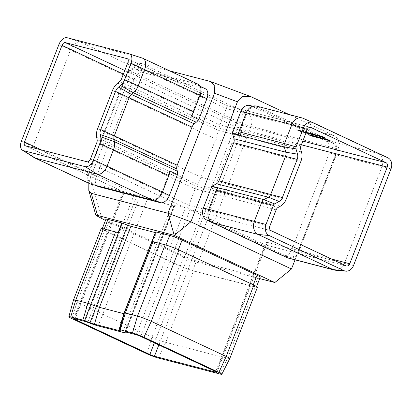<?xml version="1.0" encoding="UTF-8"?>
<svg xmlns="http://www.w3.org/2000/svg" width="412" height="412" viewBox="0 0 412 412"><rect width="100%" height="100%" fill="white"/><g stroke="black" fill="none" stroke-linecap="round" stroke-linejoin="round"><path stroke-width="0.31" stroke-dasharray="2.06 1.54" d="M302.192 131.881L299.514 130.686L301.378 131.171L302.192 131.881L302.315 131.557L303.587 132.031L303.459 132.355L303.701 131.897L303.788 132.51L303.917 132.185L302.099 131.505L301.97 131.83M305.987 132.896L303.505 131.866L304.952 132.793L302.784 131.531L305.998 132.86M306.065 132.69L305.333 132.427L306.09 132.623M299.23 130.614L301.26 131.835L296.63 129.935L299.612 130.934L298.963 130.542L299.359 130.29L301.383 131.51L301.26 131.835M331.464 259.004L266.652 242.189L266.631 244.244L265.313 244.919L190.009 209.636L187.996 207.694L185.426 207.916L174.966 205.207A4.429 0.397 -158.8 0 0 174.024 205.099A4.429 0.397 -158.8 0 0 174.044 205.161L174.307 205.547A12.226 1.097 21.2 0 1 174.353 205.722A12.226 1.097 21.2 0 1 171.758 205.428L147.393 199.104A12.226 1.097 21.2 0 1 139.689 196.565L136.918 195.53A4.429 0.397 -158.8 0 0 134.127 194.608L123.461 191.822L123.188 191.142L125.366 189.293L41.555 149.978M124.378 312.904A4.429 0.397 -158.8 0 0 124.393 312.966L124.918 313.728A5.238 0.469 21.2 0 1 124.939 313.795A5.238 0.469 21.2 0 1 124.939 313.8A5.238 0.469 21.2 0 1 124.141 313.753M118.043 232.739L104.169 229.139A9.43 0.845 -158.8 0 0 102.166 228.912A9.43 0.845 -158.8 0 0 105.364 230.869L180.307 266.023A9.43 0.845 -158.8 0 0 192.692 270.663L254.446 286.685A9.43 0.845 -158.8 0 0 256.449 286.912A9.43 0.845 -158.8 0 0 253.251 284.95L178.308 249.796A9.43 0.845 -158.8 0 0 165.928 245.161L152.069 241.525M155.515 232.641A5.238 0.469 -158.8 0 0 156.39 232.708A5.238 0.469 -158.8 0 0 156.375 232.636L155.844 231.874A4.429 0.397 21.2 0 1 155.829 231.832M73.511 299.9A10.48 0.937 -158.8 0 0 77.065 302.068L152.007 337.222A10.48 0.937 -158.8 0 0 165.768 342.377L227.522 358.399A10.48 0.937 -158.8 0 0 229.747 358.656M101.192 228.531A10.48 0.937 -158.8 0 0 104.741 230.71L179.683 265.864A10.48 0.937 -158.8 0 0 193.444 271.014L255.203 287.04A10.48 0.937 -158.8 0 0 257.428 287.288M34.294 157.678A10.48 6.355 115.1 0 1 32.955 146.811L70.447 50.151A10.48 6.355 115.1 0 1 80.438 42.034L142.192 58.056A10.48 6.355 115.1 0 1 142.418 58.123M58.906 44.522L125.773 76.107A10.48 6.355 115.1 0 1 135.764 67.985L197.518 84.012A10.48 6.355 115.1 0 1 198.193 84.254M125.773 76.107L88.281 172.767A10.48 6.355 115.1 0 0 90.048 183.865M98.035 186.456A9.43 5.716 115.1 0 1 96.444 176.465L133.936 79.804A9.43 5.716 115.1 0 1 142.928 72.502L204.687 88.523A9.43 5.716 115.1 0 1 205.294 88.74M169.651 70.864L141.599 63.587A10.48 6.355 -64.9 0 0 131.608 71.703L90.393 177.958L88.832 183.299M249.986 105.498A9.43 7.452 -75.5 0 1 251.016 105.869L325.959 141.022A9.43 7.452 -75.5 0 1 329.353 152.965L291.861 249.626A9.43 7.452 -75.5 0 1 282.699 255.569M295.028 259.848L338.031 148.984A10.48 8.281 104.5 0 0 334.256 135.713L289.245 114.598M254.446 286.685L258.221 276.952A9.43 0.845 -158.8 0 0 260.224 277.178M258.221 276.952L196.467 260.93A9.43 0.845 -158.8 0 1 184.082 256.295L109.139 221.141A9.43 0.845 -158.8 0 1 105.941 219.184M105.446 220.451L184.391 257.479A10.48 0.937 -158.8 0 0 198.151 262.635L250.99 126.402L338.031 148.984M259.673 278.594L198.151 262.635M353.527 265.519L344.422 263.417A10.48 8.281 -75.5 0 1 335.301 270.205M312.935 122.647L303.201 118.337L378.144 153.491A10.48 8.281 -75.5 0 1 381.914 166.757L344.422 263.417L298.829 251.588A10.48 8.281 -75.5 0 1 288.652 258.195M298.829 251.588L336.321 154.933A10.48 8.281 -75.5 0 0 332.551 141.661L257.608 106.507A10.48 8.281 -75.5 0 0 256.47 106.095M154.392 342.83L237.801 127.787L241.077 126.484L242.39 129.507L158.836 344.911M241.077 126.484L241.133 125.083L124.785 70.504M310.267 127.308L227.867 105.894L310.663 127.375M127.535 58.849L227.944 105.951C227.599 105.771 227.033 106.636 226.245 108.552L219.895 124.924L215.78 139.096L200.989 177.232L195.103 188.845L187.996 207.694M238.625 134.765L247.046 113.053A9.43 7.452 -75.5 0 1 256.202 107.11A9.43 7.452 -75.5 0 1 257.232 107.48L332.175 142.634A9.43 7.452 -75.5 0 1 335.569 154.577L298.077 251.238A9.43 7.452 -75.5 0 1 288.915 257.181A9.43 7.452 -75.5 0 1 287.89 256.81L212.947 221.656A9.43 7.452 -75.5 0 1 209.553 209.713L217.974 188.001M169.919 171.047L161.849 191.853A9.43 5.716 115.1 0 1 152.857 199.161L91.098 183.134A9.43 5.716 115.1 0 1 90.491 182.918A9.43 5.716 115.1 0 1 88.899 172.927L126.391 76.266A9.43 5.716 115.1 0 1 135.388 68.959L197.142 84.985A9.43 5.716 115.1 0 1 197.75 85.202A9.43 5.716 115.1 0 1 199.341 95.193L191.271 115.999M326.433 139.004L329.76 140.564L326.433 139.004L326.309 139.328M329.76 140.564L329.636 140.889M328.426 140.214L328.323 140.477M328.086 140.054L327.957 140.379M329.173 140.338L329.064 140.621M328.148 139.859L328.04 140.137M327.061 139.575L326.958 139.833M326.716 139.416L326.592 139.74M327.808 139.699L327.7 139.977M326.186 138.937L326.062 139.261M323.672 138.803L324.028 138.432L323.698 138.283L326.536 139.452L324.028 138.432L323.92 138.705M323.569 138.607L323.698 138.283L323.363 138.561M325.954 139.132L325.83 139.457M326.149 139.611L326.536 139.452L326.412 139.776M324.919 139.029L324.805 139.323M323.858 138.576L323.734 138.901M325.65 139.04L325.542 139.323M325.923 139.174L324.404 138.777L325.923 139.174L325.82 139.452M325.768 139.642L325.897 139.318L326.093 139.586M324.404 138.777L324.301 139.045M322.251 137.917L325.665 139.519L322.251 137.917L322.127 138.241M325.665 139.519L325.537 139.843M325.418 139.452L325.31 139.735M322.004 137.85L321.88 138.175M323.059 138.844L319.403 137.175L322.735 138.298L322.936 138.612L321.612 138.159L323.059 138.844L322.936 139.168M322.817 138.777L322.709 139.06M319.403 137.175L319.279 137.5M319.65 137.242L319.527 137.567M320.299 137.757L320.428 137.433L319.969 137.696M322.879 138.756L322.735 138.298L322.611 138.623M321.612 138.159L321.494 138.458M320.608 137.845L320.716 137.572L322.632 138.473L320.716 137.572L320.737 138.133M322.508 138.798L322.375 138.514M318.842 137.031L321.272 138.175L320.376 137.948L315.855 136.259L318.749 137.464L317.225 136.614L320.124 137.819L318.842 137.031L318.718 137.356M321.272 138.175L321.149 138.499M321.025 138.108L320.917 138.391M318.945 137.747L319.156 137.51L319.043 137.793M315.855 136.259L315.726 136.583M316.102 136.321L315.973 136.645M318.842 137.814L318.965 137.49L318.625 137.788M317.225 136.614L317.101 136.939M317.472 136.676L317.343 137M320.212 138.169L320.124 137.819L319.995 138.144M318.594 136.969L318.471 137.294M315.932 136.784L313.254 135.584L316.586 136.702L316.782 137.016L315.479 136.573L315.932 136.784L315.803 137.108M315.685 136.722L315.577 137.005M313.254 135.584L313.125 135.909M313.501 135.646L313.372 135.97M314.15 136.161L314.274 135.836L313.82 136.099M316.73 137.16L316.586 136.702L316.457 137.026M315.479 136.573L315.365 136.866M314.459 136.248L314.562 135.975L316.483 136.877L314.562 135.975L314.583 136.537M316.354 137.201L316.225 136.918M312.693 135.435L315.123 136.578L310.931 134.982L313.903 136.207L312.693 135.435L312.564 135.759M315.123 136.578L314.995 136.902M314.876 136.511L314.768 136.794M314.099 136.48L314.438 136.305L314.33 136.588M310.931 134.982L310.808 135.306M311.178 135.043L311.055 135.368M312.904 135.847L312.78 136.171M312.445 135.373L312.317 135.697M310.37 134.832L312.801 135.975L308.614 134.379L311.58 135.605L310.37 134.832L310.246 135.157M312.801 135.975L312.677 136.3M312.553 135.909L312.445 136.192M311.781 135.878L312.116 135.703L312.008 135.986M308.614 134.379L308.49 134.703M308.861 134.441L308.732 134.765M310.586 135.244L310.457 135.569M310.123 134.77L309.999 135.095M324.841 137.526L321.185 135.95L324.841 137.526L324.713 137.85M325.022 137.644L324.893 137.969M324.512 137.51L324.414 137.773M321.185 135.95L321.061 136.274M321.432 136.017L321.303 136.341M324.419 137.412L324.29 137.737M318.744 135.697L319.166 135.409L322.663 137.047L319.166 135.409L319.037 135.733M321.829 136.465L321.705 136.789M322.828 137.407L322.951 137.083L322.591 137.232M319.964 135.981L319.856 136.264M322.189 137.211L322.313 136.887L321.581 136.403L319.496 135.563L322.514 136.908L322.39 137.232M320.212 136.048L320.088 136.372M320.624 136.429L316.967 134.858L320.624 136.429L320.495 136.753M320.804 136.547L320.675 136.872M320.294 136.418L320.196 136.676M316.967 134.858L316.843 135.182M317.214 134.92L317.086 135.244M320.201 136.321L320.072 136.645M316.715 134.951L317.812 135.79L314.402 134.188L316.715 134.951L316.591 135.275M317.863 135.805L317.74 136.13M317.812 135.79L317.693 136.099M315.51 134.709L315.412 134.971M314.856 134.467L314.727 134.791M315.17 134.549L315.062 134.832M314.402 134.188L314.279 134.513M314.65 134.255L314.521 134.58M315.417 134.616L315.288 134.94M316.576 134.987L315.757 134.775L317.204 135.45L316.576 134.987L316.473 135.244M315.757 134.775L315.659 135.033M314.608 134.405L315.705 135.244L312.291 133.643L314.608 134.405L314.48 134.729M315.757 135.254L315.628 135.579M315.705 135.244L315.587 135.548M313.403 134.163L313.3 134.425M312.744 133.921L312.62 134.245M313.063 134.003L312.95 134.286M312.291 133.643L312.167 133.967M312.538 133.709L312.414 134.034M313.305 134.065L313.182 134.389M314.464 134.441L313.65 134.23L315.092 134.904L314.464 134.441L314.366 134.698M313.65 134.23L313.547 134.487M310.308 133.509L310.73 133.22L314.227 134.858L310.73 133.22L310.602 133.545M313.393 134.276L313.269 134.6M314.392 135.218L314.516 134.894L314.155 135.043M311.529 133.792L311.421 134.075M313.753 135.023L313.877 134.698L313.146 134.214L311.06 133.38L314.078 134.719L313.954 135.043M311.776 133.859L311.652 134.183M310.391 133.308L311.487 134.147L308.073 132.551L310.391 133.308L310.262 133.632M311.539 134.163L311.41 134.487M311.487 134.147L311.369 134.456M309.185 133.071L309.082 133.328M308.526 132.829L308.403 133.153M308.846 132.911L308.732 133.189M308.073 132.551L307.949 132.875M308.32 132.613L308.197 132.937M309.088 132.973L308.964 133.297M310.246 133.344L309.433 133.133L310.875 133.812L310.246 133.344L310.148 133.606M309.433 133.133L309.33 133.39M306.09 132.417L306.513 132.123L310.009 133.766L306.513 132.123L306.384 132.448M309.175 133.184L309.052 133.509M310.174 134.121L310.298 133.797L309.937 133.946M307.311 132.7L307.203 132.978M309.536 133.926L309.659 133.601L308.933 133.117L306.842 132.283L309.86 133.622L309.736 133.946M307.558 132.762L307.306 133.406M306.513 132.376L305.457 132.103L306.513 132.376L306.389 132.7M306.852 132.535L306.729 132.86M305.802 132.262L305.673 132.587M305.457 132.103L305.333 132.427M302.944 131.217L307.429 133.081L303.634 131.541L305.076 132.468L302.944 131.217L302.82 131.541M307.167 133.009L307.053 133.297M303.634 131.541L303.505 131.866M305.338 132.535L305.215 132.86M305.076 132.468L304.952 132.793M302.908 131.207L302.784 131.531M303.701 131.897L303.917 132.185L303.701 131.897M302.099 131.505L301.26 130.851L301.131 131.176M301.26 130.851L299.982 130.522L299.854 130.846M299.982 130.522L299.642 130.362L299.514 130.686M299.642 130.362L301.502 130.846L301.378 131.171M301.502 130.846L301.692 131.536M301.816 131.212L302.315 131.557M301.383 131.51L301.224 131.825M301.352 131.5L296.758 129.61L296.63 129.935M296.758 129.61L296.897 130.007M297.026 129.682L298.499 130.29L298.37 130.609M298.499 130.29L299.74 130.609L299.612 130.934M299.74 130.609L299.091 130.218L298.963 130.542M299.091 130.218L299.359 130.29M299.946 130.733L298.968 130.48L300.724 131.201L299.946 130.733L299.823 131.057L298.844 130.805L300.595 131.526L299.823 131.057M298.968 130.48L298.844 130.805M300.724 131.201L300.595 131.526M302.81 141.084L241.133 125.083M345.982 265.812L264.952 244.79L215.759 371.614M74.474 318.723L123.667 191.894L25.338 145.771M119.727 329.791L124.393 312.966L155.844 231.874M71.812 318.558L77.065 302.068L104.741 230.71M146.749 353.712L152.007 337.222L179.683 265.864M158.218 358.002L165.768 342.377L193.444 271.014M219.977 374.024L227.522 358.399L255.203 287.04M120.252 330.553L124.918 313.728L156.375 232.636M67.233 37.76L80.438 42.034L135.764 67.985M21.414 141.182L88.281 172.767M128.992 53.781L142.192 58.056L197.518 84.012M209.481 81.2L251.881 97.072M334.256 135.713L247.221 113.13L141.599 63.587M102.011 218.839L90.393 177.958M131.608 71.703L237.23 121.252L184.391 257.479M391.019 168.858L336.321 154.933M387.877 157.801L378.144 153.491L332.551 141.661M303.201 118.337L257.608 106.507M301.368 144.808L242.39 129.507M307.275 129.574L226.245 108.552L127.916 62.428M300.925 145.946L219.895 124.924L121.566 78.795M300.729 149.288L218.932 128.065L119.671 81.504M301.491 151.961L218.442 130.413L117.662 83.136M300.956 161.195L215.78 139.096L112.425 90.614M286.16 199.331L200.989 177.232L97.629 128.75M280.469 206.149L197.42 184.602L96.64 137.33M278.193 207.396L196.395 186.173L97.134 139.611M276.133 209.868L195.103 188.845L96.774 142.717M269.783 226.234L188.753 205.212L90.424 159.089M271.039 230.658L190.009 209.636L140.816 336.46M216.341 371.902L266.652 242.189M237.801 127.787L123.384 74.114M75.102 318.883L125.366 189.293M136.233 334.745L185.426 207.916L87.097 161.792M247.046 113.053L246.237 112.842M209.553 209.713L208.745 209.502M335.569 154.577L329.353 152.965M332.175 142.634L325.959 141.022M257.232 107.48L251.016 105.869M212.947 221.656L210.352 220.981M287.89 256.81L282.4 255.383M298.077 251.238L291.861 249.626M162.426 192.126L161.849 191.853M199.918 95.466L199.341 95.193M96.444 176.465L88.899 172.927M96.207 185.534L91.098 183.134M154.845 200.093L152.857 199.161M204.687 88.523L197.142 84.985M142.928 72.502L135.388 68.959M133.936 79.804L126.391 76.266M192.692 270.663L196.467 260.93M180.307 266.023L184.082 256.295M105.364 230.869L109.139 221.141M125.773 332.031L174.966 205.207M124.888 331.892L174.044 205.161M125.294 331.923L174.307 205.547M122.565 332.252L171.758 205.428M98.2 325.933L147.393 199.104M90.496 323.389L139.689 196.565M87.725 322.354L136.918 195.53M84.934 321.432L134.127 194.608M250.99 126.402A10.48 0.937 21.2 0 1 237.23 121.252A10.48 6.355 -64.9 0 1 247.221 113.13A10.48 8.281 -75.5 0 1 250.99 126.402M317.173 136.877L317.06 137.155M317.42 136.939L317.292 137.263M318.172 137.057L318.064 137.335M318.708 137.258L318.579 137.582M319.619 137.448L319.511 137.726M312.172 135.563L312.064 135.842M312.322 135.579L312.198 135.903M313.326 135.785L313.213 136.063M309.855 134.961L309.747 135.239M310.004 134.976L309.876 135.301M311.003 135.182L310.895 135.466M321.581 136.403L321.473 136.686M313.146 134.214L313.038 134.497M308.933 133.117L308.82 133.4M301.46 131.088L301.332 131.413M346.363 265.951L265.313 244.919M123.461 191.822L25.111 145.688M120.278 330.645L124.939 313.795L156.39 232.708M227.888 105.899L127.329 58.725M256.202 107.11L252.71 106.203M288.915 257.181L282.9 255.62M90.491 182.918L95.893 185.452M197.75 85.202L200.258 86.381M102.315 228.531L102.166 228.912M256.599 286.531L256.449 286.912M216.944 372.34L266.631 244.244M124.831 331.923L174.024 205.099M125.397 331.943L174.353 205.722M73.733 318.636L123.188 191.142M323.585 138.715L323.708 138.391M323.178 138.556L323.302 138.231M326.448 139.833L326.577 139.508M326.057 139.678L326.18 139.354M319.913 137.711L320.036 137.387M323.188 138.983L323.317 138.659M320.284 137.86L320.407 137.536M322.807 138.834L322.931 138.509M319.151 137.948L319.279 137.623M313.759 136.115L313.887 135.79M317.039 137.387L317.168 137.062M314.129 136.264L314.258 135.939M316.653 137.237L316.782 136.913M314.361 136.702L314.49 136.377M314.021 136.557L314.145 136.233M312.044 136.099L312.167 135.775M311.699 135.955L311.827 135.63M319.166 135.867L319.295 135.543M310.736 133.679L310.859 133.354M306.518 132.587L306.641 132.262M303.701 132.381L303.824 132.056M304.113 132.551L304.241 132.226"/><path stroke-width="0.62" d="M305.998 132.86L307.306 133.406L305.987 132.896M306.09 132.623L306.729 132.86L306.065 132.69M307.187 133.025L309.881 134.091L307.203 132.978M311.405 134.116L314.099 135.182L311.421 134.075M310.308 133.509L310.602 133.545M315.288 134.94L316.591 135.275L317.74 136.13L315.288 134.94M324.29 137.737L321.061 136.274L324.29 137.737M309.999 135.095L312.677 136.3L309.731 135.285L311.457 135.929L309.999 135.095M312.317 135.697L314.995 136.902L312.049 135.888L313.774 136.532L312.317 135.697M315.355 136.897L313.125 135.909L316.457 137.026L316.658 137.34L315.365 136.866M313.82 136.099L314.15 136.161M316.457 137.026L316.73 137.16M321.88 138.175L325.537 139.843L321.88 138.175M325.526 139.364L323.317 138.679L326.083 139.786L323.734 138.901L325.542 139.323M326.412 139.776L326.149 139.611M385.987 162.663L311.045 127.514A3.492 2.76 104.5 0 0 310.663 127.375A3.492 2.76 104.5 0 0 307.275 129.574L300.925 145.946A4.429 3.497 104.5 0 0 300.729 149.288L301.491 151.961A12.226 9.661 -75.5 0 1 300.956 161.195L286.16 199.331A12.226 9.661 -75.5 0 1 280.469 206.149L278.193 207.396A4.429 3.497 104.5 0 0 276.133 209.868L269.783 226.234A3.492 2.76 104.5 0 0 271.039 230.658L345.982 265.812A3.492 2.76 104.5 0 0 346.363 265.951A3.492 2.76 104.5 0 0 349.752 263.747L387.244 167.087A3.492 2.76 104.5 0 0 385.987 162.663L302.81 141.084M326.062 139.261L329.636 140.889L326.062 139.261M321.484 138.483L319.279 137.5L322.611 138.623L322.807 138.937L321.494 138.458M319.969 137.696L320.299 137.757M322.611 138.623L322.879 138.756M318.625 137.788L317.101 136.939L319.995 138.144L318.718 137.356L321.149 138.499L320.253 138.272L315.726 136.583L318.625 137.788L318.965 137.49M319.995 138.144L320.335 137.845M319.841 136.305L322.534 137.371L319.856 136.264M318.744 135.697L319.037 135.733M320.072 136.645L316.843 135.182L320.072 136.645M313.182 134.389L314.48 134.729L315.628 135.579L313.182 134.389M308.964 133.297L310.262 133.632L311.41 134.487L308.964 133.297M24.524 141.991A3.492 2.117 -64.9 0 0 25.111 145.688A3.492 2.117 -64.9 0 0 25.338 145.771L87.097 161.792A3.492 2.117 -64.9 0 0 90.424 159.089L96.774 142.717A4.429 2.683 -64.9 0 0 97.134 139.611L96.64 137.33A12.226 7.411 115.1 0 1 97.629 128.75L112.425 90.614A12.226 7.411 115.1 0 1 117.662 83.136L119.671 81.504A4.429 2.683 -64.9 0 0 121.566 78.795L127.916 62.428A3.492 2.117 -64.9 0 0 127.329 58.725A3.492 2.117 -64.9 0 0 127.102 58.648L65.348 42.627A3.492 2.117 -64.9 0 0 62.016 45.33L24.524 141.991L41.555 149.978M221.826 374.24A8.734 0.783 -158.8 0 0 218.87 372.422L143.927 337.268A8.734 0.783 -158.8 0 0 132.458 332.973L120.283 329.816L119.712 329.755L120.252 330.553A6.989 0.623 21.2 0 1 120.278 330.645A6.989 0.623 21.2 0 1 118.795 330.481L94.43 324.162A6.989 0.623 21.2 0 1 90.027 322.709L82.879 320.109L70.704 316.952A8.734 0.783 -158.8 0 0 68.845 316.751A8.734 0.783 -158.8 0 0 71.812 318.558L146.749 353.712A8.734 0.783 -158.8 0 0 158.218 358.002L219.977 374.024A8.734 0.783 -158.8 0 0 221.826 374.24L229.747 358.656A10.48 0.937 -158.8 0 0 229.747 358.646A10.48 0.937 -158.8 0 0 226.193 356.473L151.256 321.319A10.48 0.937 -158.8 0 0 137.495 316.164L125.32 313.007A4.429 0.397 -158.8 0 0 124.378 312.904L152.054 241.54A4.429 0.397 -158.8 0 0 152.054 241.561M229.747 358.646L257.428 287.288A10.48 0.937 -158.8 0 0 253.874 285.114L178.932 249.96A10.48 0.937 -158.8 0 0 165.171 244.805L152.996 241.648A4.429 0.397 -158.8 0 0 152.054 241.54M152.069 241.525L155.829 231.832L169.698 235.427A9.43 0.845 -158.8 0 1 182.083 240.067L257.026 275.221A9.43 0.845 -158.8 0 1 260.224 277.178L256.599 286.531M124.141 313.753A5.238 0.469 21.2 0 1 123.827 313.676L99.462 307.352A5.238 0.469 21.2 0 1 96.161 306.265L90.702 304.221A4.429 0.397 -158.8 0 0 87.91 303.304L75.736 300.142A10.48 0.937 -158.8 0 0 73.511 299.895A10.48 0.937 -158.8 0 0 73.511 299.9L68.845 316.751M82.879 320.109L87.91 303.304L115.592 231.941A4.429 0.397 -158.8 0 1 118.043 232.739L121.818 223.005A4.429 0.397 21.2 0 1 122.158 223.134L127.612 225.173A5.238 0.469 -158.8 0 0 130.913 226.265L155.278 232.584A5.238 0.469 -158.8 0 0 155.515 232.641M115.592 231.941L103.417 228.784A10.48 0.937 -158.8 0 0 101.192 228.531L73.511 299.895M129.177 53.838L142.418 58.123A10.48 6.355 115.1 0 1 142.866 58.303A10.48 6.355 115.1 0 1 144.638 69.401L138.288 85.768A11.412 6.922 115.1 0 1 133.395 92.751L131.387 94.384A5.238 3.178 -64.9 0 0 129.141 97.587L114.351 135.723A5.238 3.178 -64.9 0 0 113.923 139.4L114.418 141.682A11.412 6.922 115.1 0 1 113.491 149.695L107.146 166.062A10.48 6.355 115.1 0 1 97.15 174.178L35.396 158.157A10.48 6.355 115.1 0 1 34.721 157.914A10.48 6.355 115.1 0 1 34.294 157.678L22.531 150.241A8.734 5.294 115.1 0 1 21.414 141.182L58.906 44.522A8.734 5.294 115.1 0 1 67.233 37.76L128.992 53.781A8.734 5.294 115.1 0 1 129.177 53.838A8.734 5.294 115.1 0 1 131.026 63.237L124.676 79.604A9.667 5.861 115.1 0 1 120.536 85.516L118.522 87.148A6.989 4.238 -64.9 0 0 115.53 91.423L100.739 129.559A6.989 4.238 -64.9 0 0 100.173 134.461L100.667 136.743A9.667 5.861 115.1 0 1 99.884 143.525L93.534 159.892A8.734 5.294 115.1 0 1 85.207 166.659L23.453 150.638A8.734 5.294 115.1 0 1 22.531 150.241M100.667 136.743L114.418 141.682L177.289 171.176A11.412 6.922 -64.9 0 1 177.464 174.585L169.919 171.047A11.412 6.922 115.1 0 1 168.817 175.646L162.467 192.013A10.48 6.355 115.1 0 1 152.476 200.134L90.722 184.107A10.48 6.355 115.1 0 1 90.048 183.865L34.721 157.914M177.289 171.176L176.794 168.894A5.238 3.178 115.1 0 1 177.217 165.217L192.013 127.081A5.238 3.178 115.1 0 1 194.258 123.873L196.267 122.24A11.412 6.922 -64.9 0 0 198.816 119.537L191.271 115.999A11.412 6.922 115.1 0 0 193.614 111.724L199.959 95.352A10.48 6.355 115.1 0 0 198.193 84.254L142.866 58.303M200.258 86.381L205.294 88.74A9.43 5.716 115.1 0 1 206.886 98.731L198.816 119.537M177.464 174.585L169.394 195.391A9.43 5.716 115.1 0 1 160.402 202.699L98.643 186.677A9.43 5.716 115.1 0 1 98.035 186.456L95.893 185.452M88.832 183.299L88.791 190.395L91.273 193.331L167.952 213.225L214.498 93.21L214.765 86.108L210.259 81.442L169.651 70.864M345.926 271.173A8.734 6.901 -75.5 0 1 344.092 270.679L269.149 235.525A8.734 6.901 -75.5 0 1 266.008 224.468L273.403 205.408A2.683 2.117 -75.5 0 1 274.649 203.914L279.135 201.458A6.989 5.521 104.5 0 0 282.39 197.564L297.181 159.429A6.989 5.521 104.5 0 0 297.49 154.15L295.991 148.887A2.683 2.117 -75.5 0 1 296.11 146.863L303.5 127.808A8.734 6.901 -75.5 0 1 312.826 122.596A8.734 6.901 -75.5 0 1 312.935 122.647L387.877 157.801A8.734 6.901 -75.5 0 1 391.019 168.858L353.527 265.519A8.734 6.901 -75.5 0 1 345.926 271.173L335.301 270.205A10.48 8.281 -75.5 0 1 334.245 270.025A10.48 8.281 -75.5 0 1 333.102 269.613L258.159 234.459A10.48 8.281 -75.5 0 1 254.389 221.187L261.78 202.132A4.429 3.497 -75.5 0 1 263.845 199.66L268.33 197.209A5.238 4.141 104.5 0 0 270.772 194.284L285.562 156.148A5.238 4.141 104.5 0 0 285.794 152.188L284.295 146.93A4.429 3.497 -75.5 0 1 284.491 143.582L238.898 131.752A4.429 3.497 104.5 0 0 238.625 134.765L232.409 133.153L240.829 111.441A9.43 7.452 -75.5 0 1 249.986 105.498L252.71 106.203M282.9 255.62L282.699 255.569A9.43 7.452 -75.5 0 1 281.674 255.198L206.731 220.044A9.43 7.452 -75.5 0 1 203.337 208.101L211.758 186.389L217.974 188.001A4.429 3.497 104.5 0 0 216.192 190.303L208.802 209.358A10.48 8.281 -75.5 0 0 212.571 222.629L287.509 257.783A10.48 8.281 -75.5 0 0 288.652 258.195L334.245 270.025M232.409 133.153A4.429 3.497 104.5 0 0 232.492 133.488L233.985 138.746A5.238 4.141 -75.5 0 1 233.753 142.707L218.963 180.842A5.238 4.141 -75.5 0 1 216.521 183.767L212.036 186.219A4.429 3.497 104.5 0 0 211.758 186.389M289.245 114.598L250.903 96.66L242.704 96.568L237.436 101.795L190.885 221.81L291.48 268.995L295.028 259.848M121.818 223.005L107.944 219.405A9.43 0.845 -158.8 0 0 105.941 219.184L102.315 228.531M291.48 268.995L274.825 282.529L174.235 235.34L97.556 215.445L95.883 215.352L105.446 220.451M274.825 282.529L259.673 278.594M167.952 213.225L174.235 235.34L190.885 221.81L167.952 213.225M296.11 146.863L284.491 143.582L291.881 124.527A10.48 8.281 -75.5 0 1 302.058 117.925A10.48 8.281 -75.5 0 1 303.072 118.275A10.48 8.281 -75.5 0 1 303.201 118.337M238.898 131.752L246.294 112.697A10.48 8.281 -75.5 0 1 256.47 106.095L302.058 117.925M216.202 372.257L154.448 356.236A3.492 0.314 21.2 0 1 149.86 354.516L74.917 319.362A3.492 0.314 21.2 0 1 73.733 318.636A3.492 0.314 21.2 0 1 74.474 318.723L84.934 321.432A4.429 0.397 21.2 0 1 87.725 322.354L90.496 323.389A12.226 1.097 -158.8 0 0 98.2 325.933L122.565 332.252A12.226 1.097 -158.8 0 0 125.16 332.546A12.226 1.097 -158.8 0 0 125.114 332.376L124.851 331.984A4.429 0.397 21.2 0 1 124.831 331.923A4.429 0.397 21.2 0 1 125.773 332.031L136.233 334.745A3.492 0.314 21.2 0 1 140.816 336.46L215.759 371.614A3.492 0.314 21.2 0 1 216.944 372.34A3.492 0.314 21.2 0 1 216.202 372.257L216.341 371.902M325.799 139.498L324.28 139.102L325.82 139.452M325.768 139.642L326.057 139.668M320.737 138.133L322.508 138.798L320.608 137.845M322.375 138.514L322.508 138.798M314.583 136.537L316.354 137.201L314.459 136.248M316.225 136.918L316.354 137.201M319.393 135.836L322.189 137.211L322.514 136.908M322.189 137.211L319.357 136.006M316.447 135.311L315.633 135.1L317.075 135.775L316.473 135.244M314.341 134.765L313.522 134.554L314.969 135.229L314.366 134.698M310.957 133.648L313.753 135.023L314.078 134.719M313.753 135.023L310.921 133.818M310.123 133.668L309.304 133.457L310.751 134.137L310.148 133.606M306.739 132.556L309.536 133.926L309.86 133.622M309.536 133.926L306.703 132.721M311.045 127.514L310.267 127.308M349.752 263.747L331.464 259.004M132.458 332.973L137.495 316.164L165.171 244.805M143.927 337.268L151.256 321.319L178.932 249.96M120.283 329.816L125.32 313.007L152.996 241.648M84.568 320.665L122.158 223.134M70.704 316.952L75.736 300.142L103.417 228.784M218.87 372.422L226.193 356.473L253.874 285.114M118.795 330.481L123.827 313.676L155.278 232.584M94.43 324.162L99.462 307.352L130.913 226.265M90.027 322.709L127.612 225.173M23.453 150.638L35.396 158.157L90.722 184.107M85.207 166.659L97.15 174.178L152.476 200.134M93.534 159.892L162.467 192.013M99.884 143.525L168.817 175.646M120.536 85.516L133.395 92.751L196.267 122.24M124.676 79.604L193.614 111.724M131.026 63.237L199.959 95.352M100.173 134.461L113.923 139.4L176.794 168.894M100.739 129.559L177.217 165.217M115.53 91.423L192.013 127.081M118.522 87.148L131.387 94.384L194.258 123.873M91.273 193.331L97.556 215.445M237.436 101.795L214.498 93.21M269.149 235.525L258.159 234.459L212.571 222.629M266.008 224.468L208.802 209.358M344.092 270.679L333.102 269.613L287.509 257.783M303.5 127.808L246.294 112.697M295.991 148.887L284.295 146.93L232.492 133.488M297.49 154.15L285.794 152.188L233.985 138.746M297.181 159.429L233.753 142.707M282.39 197.564L218.963 180.842M279.135 201.458L268.33 197.209L216.521 183.767M274.649 203.914L263.845 199.66L212.036 186.219M273.403 205.408L216.192 190.303M387.244 167.087L301.368 144.808M154.448 356.236L158.836 344.911M149.86 354.516L154.392 342.83M123.384 74.114L62.016 45.33M74.917 319.362L75.102 318.883M124.785 70.504L65.348 42.627M127.535 58.849L127.102 58.648M246.237 112.842L240.829 111.441M208.745 209.502L203.337 208.101M210.352 220.981L206.731 220.044M282.4 255.383L281.674 255.198M169.394 195.391L162.426 192.126M206.886 98.731L199.918 95.466M98.643 186.677L96.207 185.534M160.402 202.699L154.845 200.093M165.979 245.027L169.698 235.427M104.226 228.995L107.944 219.405M178.35 249.693L182.083 240.067M253.292 284.841L257.026 275.221M125.114 332.376L125.294 331.923M312.826 122.596L303.072 118.275M119.712 329.755L124.378 312.904M125.16 332.546L125.397 331.943M250.903 96.66L210.259 81.442M95.883 215.352L88.791 190.395M323.585 138.715L323.708 138.391M320.284 137.86L320.407 137.536M322.807 138.834L322.931 138.509M314.129 136.264L314.258 135.939M316.653 137.237L316.782 136.913M314.021 136.557L314.145 136.233M311.699 135.955L311.827 135.63M319.166 135.867L319.295 135.543M310.736 133.679L310.859 133.354M306.518 132.587L306.641 132.262"/></g></svg>
